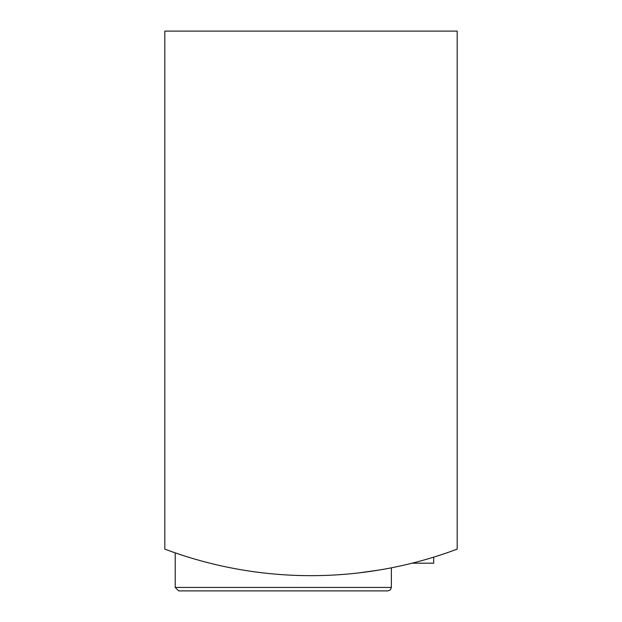 <?xml version="1.0" encoding="UTF-8"?>
<svg xmlns="http://www.w3.org/2000/svg" width="622" height="622" viewBox="0 0 622 622"><rect width="100%" height="100%" fill="white"/><g stroke="black" fill="none" stroke-linecap="round" stroke-linejoin="round"><path stroke-width="0.93" d="M164.814 31.1L164.814 549.109A415.69 415.69 0 0 0 457.186 549.109L457.186 31.1L164.814 31.1M175.21 587.432L391.37 587.432L390.375 589.866L387.903 590.9L178.669 590.9L175.21 587.432L175.21 552.849L183.49 555.617M359.5 572.815L378.712 570.102M377.772 570.257L359.555 572.815M183.521 555.625L175.482 552.95M387.903 590.9L215.888 590.9M412.059 563.19L433.697 563.19L433.697 557.133M391.37 587.432L391.37 567.816"/></g></svg>
